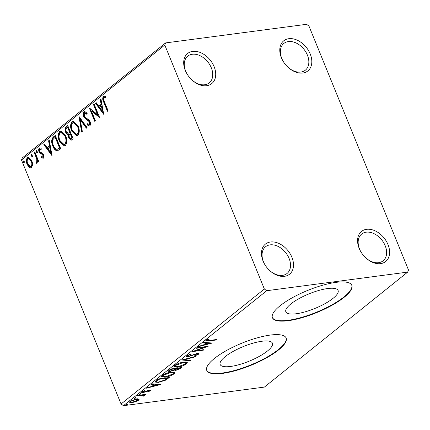 <?xml version="1.0" encoding="UTF-8"?>
<svg xmlns="http://www.w3.org/2000/svg" width="430" height="430" viewBox="0 0 430 430"><rect width="100%" height="100%" fill="white"/><g stroke="black" fill="none" stroke-linecap="round" stroke-linejoin="round"><path stroke-width="0.64" d="M302.801 73.014A19.296 13.507 51.3 0 0 310.213 53.96A19.296 13.507 51.3 0 0 288.799 38.705A19.296 13.507 51.3 0 0 283.085 61.173A19.296 13.507 51.3 0 0 287.858 67.123A19.296 13.507 51.3 0 0 302.801 73.014M283.198 61.361A17.152 12.008 -128.7 0 1 283.87 43.441A17.152 12.008 -128.7 0 1 288.379 41.57A17.152 12.008 -128.7 0 1 305.918 52.121A17.152 12.008 -128.7 0 1 305.338 70.197A17.152 12.008 -128.7 0 1 300.828 72.068A17.152 12.008 -128.7 0 1 287.697 66.972M206.701 85.699A19.296 13.507 51.3 0 0 214.113 66.645A19.296 13.507 51.3 0 0 192.699 51.39A19.296 13.507 51.3 0 0 186.986 73.858A19.296 13.507 51.3 0 0 191.758 79.808A19.296 13.507 51.3 0 0 206.701 85.699M187.098 74.046A17.152 12.008 -128.7 0 1 187.77 56.126A17.152 12.008 -128.7 0 1 192.28 54.255A17.152 12.008 -128.7 0 1 209.819 64.806A17.152 12.008 -128.7 0 1 209.238 82.877A17.152 12.008 -128.7 0 1 204.728 84.753A17.152 12.008 -128.7 0 1 191.603 79.657M284.488 276.313A19.296 13.507 51.3 0 0 291.9 257.253A19.296 13.507 51.3 0 0 270.486 241.999A19.296 13.507 51.3 0 0 264.772 264.466A19.296 13.507 51.3 0 0 269.546 270.416A19.296 13.507 51.3 0 0 284.488 276.313M264.885 264.654A17.152 12.008 -128.7 0 1 265.557 246.739A17.152 12.008 -128.7 0 1 270.067 244.863A17.152 12.008 -128.7 0 1 287.606 255.42A17.152 12.008 -128.7 0 1 287.025 273.491A17.152 12.008 -128.7 0 1 282.515 275.361A17.152 12.008 -128.7 0 1 269.39 270.266M380.588 263.628A19.296 13.507 51.3 0 0 388 244.568A19.296 13.507 51.3 0 0 366.586 229.319A19.296 13.507 51.3 0 0 360.872 251.781A19.296 13.507 51.3 0 0 365.645 257.731A19.296 13.507 51.3 0 0 380.588 263.628M360.985 251.975A17.152 12.008 -128.7 0 1 361.657 234.054A17.152 12.008 -128.7 0 1 366.166 232.184A17.152 12.008 -128.7 0 1 383.705 242.735A17.152 12.008 -128.7 0 1 383.125 260.806A17.152 12.008 -128.7 0 1 378.615 262.682A17.152 12.008 -128.7 0 1 365.484 257.581M327.687 288.535A28.213 7.869 157.8 0 0 298.871 298.694A28.213 7.869 157.8 0 0 285.853 311.809A28.213 7.869 157.8 0 0 296.259 313.755A28.213 7.869 157.8 0 0 325.075 303.601A28.213 7.869 157.8 0 0 338.093 290.487A28.213 7.869 157.8 0 0 327.687 288.535M262.015 341.237A28.213 7.869 157.8 0 0 233.2 351.391A28.213 7.869 157.8 0 0 220.181 364.506A28.213 7.869 157.8 0 0 230.587 366.457A28.213 7.869 157.8 0 0 259.403 356.303A28.213 7.869 157.8 0 0 272.421 343.188A28.213 7.869 157.8 0 0 262.015 341.237M270.336 335.067A42.876 11.965 157.8 0 0 226.54 350.498A42.876 11.965 157.8 0 0 206.76 370.429A42.876 11.965 157.8 0 0 222.579 373.39A42.876 11.965 157.8 0 0 266.369 357.959A42.876 11.965 157.8 0 0 286.154 338.028A42.876 11.965 157.8 0 0 270.336 335.067M206.685 370.235A42.876 11.965 157.8 0 0 222.423 373.009A42.876 11.965 157.8 0 0 265.917 357.744A42.876 11.965 157.8 0 0 286.074 337.84M336.007 282.365A42.876 11.965 157.8 0 0 292.217 297.796A42.876 11.965 157.8 0 0 272.432 317.727A42.876 11.965 157.8 0 0 288.25 320.694A42.876 11.965 157.8 0 0 332.041 305.257A42.876 11.965 157.8 0 0 351.826 285.327A42.876 11.965 157.8 0 0 336.007 282.365M272.357 317.534A42.876 11.965 157.8 0 0 288.095 320.312A42.876 11.965 157.8 0 0 331.589 305.042A42.876 11.965 157.8 0 0 351.745 285.138M32.653 164.62L31.578 167.63L30.772 167.985L29.192 167.41L27.149 164.448C26.004 161.696 26.106 159.39 27.455 157.536L28.273 157.165L31.863 160.664L32.653 164.62M34.814 151.86L38.797 161.61L38.152 162.126L37.566 160.691L37.104 163.196L36.48 163.25L36.362 161.97L36.722 161.911L36.776 159.078L34.174 152.376L34.814 151.86M37.104 163.196L36.48 163.25L37.12 163.169L37.007 161.916M36.362 161.97L37.362 161.825L37.603 161.39M43.317 158.202L41.511 157.815L41.549 156.676L42.79 157.041L42.876 155.23L42.36 154.467L39.936 153.263L39.108 151.924C38.463 150.36 38.533 149.059 39.318 148.017L39.877 147.775L41.178 148.28L41.178 149.479L39.877 149.162L39.732 151.36L40.264 152.166L42.683 153.327L43.5 154.666C44.096 156.085 44.037 157.262 43.317 158.202L42.925 158.374M43.43 156.955L42.559 157.138L43.43 156.955L43.516 155.144L42.876 155.23M41.178 148.995L39.877 149.162M53.341 136.993L55.282 135.434L60.727 148.775L57.276 150.908C55.309 150.495 53.815 148.877 52.793 146.066C51.127 142.292 51.31 139.266 53.341 136.993L55.416 135.756M67.714 125.458L73.159 138.804L70.982 140.25L68.703 137.987L68.327 134.52C67.161 134.558 66.258 133.773 65.613 132.171C64.726 129.962 64.865 128.172 66.043 126.802L67.714 125.458M78.964 116.428L87.086 127.624L86.387 128.183L80.227 119.696L82.323 131.446L81.625 132.01L78.964 116.428M93.536 104.737L94.181 104.221L99.626 117.562L91.386 110.967L95.444 120.916L94.804 121.432L89.359 108.091L97.588 114.659L93.536 104.737L94.31 104.544M104.469 101.894L108.091 110.768L107.446 111.284L103.77 102.275C102.523 100.061 102.399 98.094 103.394 96.374L103.99 96.116L105.597 96.648L105.689 97.932L103.958 97.734C103.436 99.029 103.608 100.416 104.469 101.894M105.667 97.615L103.958 97.734M164.787 45.032L264.353 289.014L266.729 290.707L407.678 272.104L408.5 269.986L308.933 26.004L306.552 24.311L165.609 42.914L164.787 45.032L21.5 160.014L121.067 403.996L264.353 289.014M103.7 114.294L95.465 103.189L96.164 102.625L98.771 106.215L101.12 104.329L100.233 99.362L100.932 98.803L103.7 114.294M84.124 111.832L84.71 111.569L87.193 113.24L86.946 114.337L84.731 113.165L84.484 116.363L85.231 117.503L88.87 119.819L90.031 121.582C90.746 123.308 90.671 124.743 89.806 125.899L89.3 126.119L87.269 124.931L87.435 123.711L89.257 124.523L89.408 122.158L88.317 120.744L86.984 120.051L83.834 116.863C83.028 114.853 83.124 113.176 84.124 111.832L85.054 111.574M87.091 113.703L85.694 112.934L84.731 113.165M89.897 124.437L88.945 124.657L89.897 124.437L90.047 122.072L89.408 122.158M78.126 125.882C79.727 129.65 79.631 132.854 77.835 135.498L76.728 136.004L71.724 131.102C70.128 127.328 70.24 124.13 72.063 121.513L73.148 121.029L78.126 125.882M65.699 135.853C67.295 139.626 67.198 142.83 65.408 145.474L64.301 145.98L59.292 141.078C57.695 137.299 57.808 134.106 59.636 131.489L60.716 131.005L65.699 135.853M52.046 155.741L43.817 144.636L44.516 144.072L47.123 147.662L49.466 145.775L48.579 140.809L49.283 140.25L52.046 155.741M37.152 152.709L36.163 152.026L36.244 150.484L37.233 151.166L36.969 152.79M32.223 156.665L31.234 155.982L31.315 154.44L32.304 155.123L32.04 156.746M24.188 163.11L23.198 162.432L23.279 160.89L24.268 161.573L23.999 163.196M21.5 160.014L22.322 157.896L165.609 42.914M139.014 398.954L138.632 400.169L135.552 401.733L132.015 402.62L129.521 402.27L130.156 401.287L136.729 398.836L139.25 399.19M143.26 395.777L142.405 395.277L136.944 395.933L137.584 395.417L145.781 394.337L143.932 395.014L144.163 395.729L143.394 396.159L142.825 396.03L143.416 395.487L143.082 394.692M144.421 395.277L144.163 395.729L143.851 394.971L143.082 395.396M149.334 390.908L148.85 390.553L147.952 390.779L143.023 392.547L141.642 392.348L142.013 391.768L144.448 390.564L144.835 390.757L143.093 391.579L143.625 392.036L149.452 390.042L150.715 390.209L150.376 390.741L147.974 391.891L147.646 391.682L149.489 390.655L149.178 389.892M142.932 391.192L142.878 391.913L142.572 391.149M156.111 380.55L158.052 378.991L169.264 377.513L165.604 380.179L158.374 382.399L154.972 382.05L156.111 380.55M170.484 369.021L181.697 367.537L180.514 368.488L175.811 370.397L174.209 370.085L170.022 371.52L168.2 371.267L170.484 369.021M174.231 370.192L174.048 369.692M181.734 359.991L195.623 356.363L194.924 356.921L184.389 359.673L190.861 360.184L190.162 360.743L181.734 359.991M196.306 348.295L196.951 347.779L208.163 346.3L195.623 350.756L203.981 349.654L203.342 350.171L192.129 351.649L204.648 347.193L196.306 348.295M206.986 339.705L207.169 340.157C206.938 340.716 207.599 340.829 209.168 340.49L216.629 339.506L215.984 340.022L208.416 341.022L205.567 340.985L206.013 340.313L208.889 338.872L209.421 339.023L206.959 340.506L206.653 339.743M266.729 290.707L123.448 405.689L264.391 387.086L407.678 272.104M212.232 343.033L198.235 346.747L198.934 346.188L203.39 345.021L205.739 343.14L203.003 342.925L203.702 342.361L212.232 343.033M197.349 354.395L196.773 353.911L188.018 356.787L186.281 356.513L186.749 355.771L191.076 353.944L191.124 354.288L187.942 355.583L187.62 356.121L188.679 356.271L197.37 353.401L198.886 353.6L198.493 354.255L194.978 355.798L194.79 355.486L197.349 354.395L197.279 353.261M183.755 362.092L187.297 362.549L186.523 363.855C183.621 365.726 180.573 366.854 177.38 367.247L173.87 366.758L174.688 365.452C177.569 363.613 180.595 362.49 183.755 362.092M171.323 372.068L174.87 372.525L174.091 373.831C171.188 375.696 168.141 376.831 164.948 377.223L161.444 376.734L162.255 375.428C165.142 373.584 168.162 372.466 171.323 372.068M160.583 384.479L146.587 388.193L147.286 387.634L151.742 386.468L154.085 384.587L151.355 384.372L152.053 383.807L160.583 384.479M140.411 393.681L140.809 393.988L139.341 394.541L138.944 394.235L140.411 393.681L140.809 393.988L140.68 393.66M139.159 394.09L139.341 394.541L138.944 394.235M135.482 397.637L135.88 397.943L134.413 398.497L134.015 398.191L135.482 397.637L135.88 397.943L135.751 397.616M134.23 398.046L134.413 398.497L134.015 398.191M127.447 404.087L127.844 404.394L126.377 404.947L125.974 404.641L127.447 404.087L127.844 404.394L127.71 404.066M126.194 404.496L126.377 404.947L125.974 404.641M123.448 405.689L121.067 403.996M215.817 339.614L215.984 340.022M206.916 340.399L205.846 340.458M207.599 339.41L207.754 339.797M209.921 342.85L209.308 343.011M204.642 344.231L204.25 344.333M205.475 342.5L205.739 343.14M206.163 342.554L205.664 342.957M204.814 344.65L209.48 343.43L206.61 343.204L204.814 344.65L204.578 344.07M209.216 342.796L209.48 343.43M206.352 342.57L206.61 343.204M195.478 350.407L195.623 350.756M203.175 349.762L203.342 350.171M204.481 346.784L204.648 347.193M190.99 353.965L191.124 354.288M187.765 355.142L187.942 355.583M198.332 353.358L198.493 354.255M198.182 353.492L197.542 353.906M194.844 355.47L194.978 355.798M196.618 353.53L196.773 353.911M194.801 354.078L194.935 354.411M192.882 354.847L193.027 355.196M187.802 356.255L188.018 356.787M187.588 356.04L186.453 356.045M194.785 356.577L194.924 356.921M184.25 359.335L184.389 359.673M189.899 360.109L190.162 360.743M184.336 359.55L183.626 359.496M186.969 362.227L186.212 363.092L186.523 363.855M177.203 366.812L177.38 367.247M175.424 366.607L173.897 366.333M174.892 365.296L175.209 366.387L178.025 366.731L185.346 364.033L185.959 362.979L183.115 362.608L175.859 365.285L175.209 366.387M185.959 362.979L185.416 361.974M175.655 364.785L175.859 365.285M182.954 362.216L183.115 362.608M180.514 368.488L180.208 367.736L179.821 368.015M175.607 369.902L175.811 370.397M175.499 369.639L173.897 369.322M169.812 371.009L170.022 371.52M169.511 370.784L168.367 370.784M169.21 370.042L169.533 370.843L170.667 371.004L173.677 369.934L175.16 368.832L170.989 369.381L169.533 370.843M175.451 368.365L175.107 368.704M174.999 368.962L175.316 369.741L176.429 369.886L179.901 368.209L176.311 368.682L175.316 369.741M179.735 367.795L179.901 368.209M175.73 368.327L175.977 368.945M176.139 368.273L176.311 368.682M174.994 368.424L175.16 368.832M170.017 369.392L170.253 369.972M170.823 368.972L170.989 369.381M174.537 372.203L173.779 373.068L174.091 373.831M164.771 376.787L164.948 377.223M162.992 376.583L161.465 376.309M162.459 375.272L162.776 376.363L165.593 376.707L172.914 374.009L173.526 372.955L170.689 372.584L163.427 375.261L162.776 376.363M173.526 372.955L172.989 371.945M163.223 374.761L163.427 375.261M170.527 372.192L170.689 372.584M167.754 377.712L167.399 377.997M165.416 379.722L165.604 380.179M158.197 381.969L158.374 382.399M156.499 381.77L155.058 381.598M156.085 380.571L156.434 381.254C156.321 381.969 157.186 382.179 159.019 381.883L164.883 380.045L167.469 378.18L158.557 379.357L156.434 381.254L156.138 380.529M167.302 377.771L167.469 378.18M158.391 378.948L158.557 379.357M158.272 384.296L157.659 384.458M152.994 385.678L152.596 385.78M153.827 383.947L154.085 384.587M154.515 384.001L154.015 384.404M153.166 386.097L157.826 384.877L154.961 384.656L153.166 386.097L152.924 385.517M157.568 384.243L157.826 384.877M154.703 384.017L154.961 384.656M150.075 389.999L150.376 390.741M150.043 389.999L149.382 390.402M147.855 391.606L147.974 391.891M148.699 390.182L148.85 390.553M147.812 390.435L147.952 390.779M144.362 391.87L144.501 392.208M142.819 391.768L143.023 392.547M142.712 391.784L141.943 391.827M144.969 394.444L145.136 394.853M143.765 394.6L143.932 395.014M143.244 395.793L143.394 396.159M142.217 394.804L142.405 395.277M138.842 398.879L138.326 399.406L138.632 400.169M138.326 399.406L138.041 399.615M135.423 401.41L135.552 401.733M131.833 402.168L132.015 402.62M130.774 401.937L129.623 401.813M130.414 401.088L130.731 401.862L132.65 402.104L137.632 400.298L138.041 399.62L136.079 399.352L131.161 401.152L130.731 401.862M138.041 399.62L137.654 398.755M130.983 400.722L131.161 401.152M135.923 398.965L136.079 399.352M107.957 110.876L104.409 102.189C103.168 99.975 103.039 98.008 104.033 96.288L103.394 96.374M104.033 96.288L104.318 96.116M105.097 97.508L104.597 97.653L105.097 97.508M103.522 113.321L96.105 103.103L95.465 103.189M101.12 104.329L101.759 104.243L99.411 106.129L98.771 106.215M101.759 104.243L100.873 99.276L100.233 99.362M102.335 111.117L102.974 111.031L102.044 105.834L101.399 105.92L99.604 107.36L102.335 111.117L101.399 105.92M99.384 116.965L92.025 110.881L91.386 110.967M95.309 121.023L90.23 108.575M94.175 104.651L98.228 114.579L97.588 114.659M89.607 126.028L87.913 124.85L87.269 124.931M87.913 124.85L87.994 124.222M90.047 122.072L88.956 120.658L88.317 120.744M88.956 120.658L86.984 120.051M87.623 119.97L84.474 116.777L83.834 116.863M84.474 116.777C83.673 114.767 83.769 113.09 84.764 111.752M86.833 127.828L80.867 119.61L80.227 119.696M82.194 131.548L79.674 117.406M77.045 135.934L72.364 131.021L71.724 131.102M72.364 131.021C70.767 127.242 70.88 124.044 72.702 121.427L72.063 121.513M72.702 121.427L73.471 121.013M76.443 134.509L77.889 134.069C79.335 131.929 79.416 129.344 78.126 126.318L74.132 122.405L72.643 122.867C71.16 124.969 71.068 127.543 72.369 130.591L76.443 134.509L77.249 134.155C78.695 132.015 78.771 129.43 77.486 126.404L73.487 122.491M77.889 134.069L77.249 134.155M78.126 126.318L77.486 126.404M71.31 140.158L69.343 137.906L68.703 137.987M69.343 137.906L68.967 134.44L68.327 134.52M68.967 134.44C67.8 134.472 66.897 133.687 66.258 132.085L65.613 132.171M66.258 132.085C65.365 129.876 65.505 128.086 66.682 126.716L66.043 126.802M66.682 126.716L67.843 125.78M68.628 133.176L70.294 132.22L68.268 127.258L66.892 127.936C65.86 128.731 65.65 129.968 66.258 131.655L68.241 133.23L69.655 132.306L67.628 127.344M70.676 138.777L72.595 137.863L70.853 133.59L69.88 133.934C68.913 134.697 68.73 135.869 69.332 137.45L70.676 138.777L71.955 137.949L70.208 133.671M71.928 138.401L71.289 138.481M72.595 137.863L71.955 137.949M70.294 132.22L69.655 132.306M64.613 145.91L59.931 140.997L59.292 141.078M59.931 140.997C58.335 137.218 58.453 134.02 60.275 131.403L59.636 131.489M60.275 131.403L61.038 130.989M64.011 144.485L65.462 144.045C66.908 141.905 66.983 139.32 65.699 136.294L61.7 132.381L60.211 132.838C58.733 134.945 58.641 137.519 59.937 140.567L64.011 144.485L64.822 144.131C66.263 141.991 66.344 139.406 65.054 136.374L61.06 132.462M65.462 144.045L64.822 144.131M65.699 136.294L65.054 136.374M57.916 150.823C55.948 150.409 54.454 148.796 53.433 145.98L52.793 146.066M53.433 145.98C51.767 142.206 51.949 139.18 53.981 136.907M57.099 149.371L60.168 147.839L55.841 137.234L54.508 137.874L52.928 139.594C52.331 141.545 52.503 143.529 53.438 145.55C54.271 147.861 55.491 149.14 57.099 149.371L59.528 147.925L55.196 137.32M60.168 147.839L59.528 147.925M51.874 154.768L44.457 144.55L43.817 144.636M49.466 145.775L50.111 145.695L47.762 147.576L47.123 147.662M50.111 145.695L49.224 140.728L48.579 140.809M50.681 152.564L51.321 152.483L50.391 147.28L47.956 148.807L50.681 152.564L49.751 147.366M43.22 158.272L41.511 157.815M42.151 157.729L42.172 157.074M43.516 155.144L43 154.381L42.36 154.467M43 154.381L40.576 153.177L39.936 153.263M40.576 153.177L39.748 151.838L39.108 151.924M39.748 151.838C39.103 150.28 39.173 148.974 39.958 147.936L39.318 148.017M37.792 152.623L36.803 151.94L36.163 152.026M36.803 151.94L36.889 150.398M38.662 161.718L38.206 160.605L37.566 160.691M37.002 161.884L37.362 161.825L37.002 161.884M37.684 160.675L37.415 158.993L36.776 159.078M37.415 158.993L34.814 152.29L34.174 152.376M32.863 156.579L31.874 155.897L31.234 155.982M31.874 155.897L31.954 154.354M31.094 167.91L29.192 167.41M29.831 167.329L27.789 164.362L27.149 164.448M27.789 164.362C26.644 161.61 26.746 159.304 28.095 157.45L27.455 157.536M28.095 157.45L28.6 157.16M30.557 166.663L31.729 166.346C32.691 164.889 32.734 163.137 31.858 161.089L29.143 158.401L27.95 158.734C26.972 160.153 26.918 161.884 27.789 163.921L30.557 166.663L31.089 166.431C32.051 164.975 32.094 163.217 31.218 161.169L28.498 158.487M31.729 166.346L31.089 166.431M31.858 161.089L31.218 161.169M24.827 163.029L23.838 162.346L23.198 162.432M23.838 162.346L23.919 160.804M208.244 340.603L208.416 341.022M167.689 377.766L168.001 378.529M157.633 379.33L157.869 379.91M146.318 391.042L146.463 391.402M139.53 395.159L139.696 395.573M104.409 102.189L103.77 102.275M69.966 132.483L69.327 132.564M59.743 148.178L59.103 148.264M41.947 153.892L41.307 153.978M36.152 155.569L35.507 155.649M187.62 356.121L187.308 355.357M104.296 97.594L104.936 97.508M36.566 161.976L37.206 161.89"/></g></svg>

